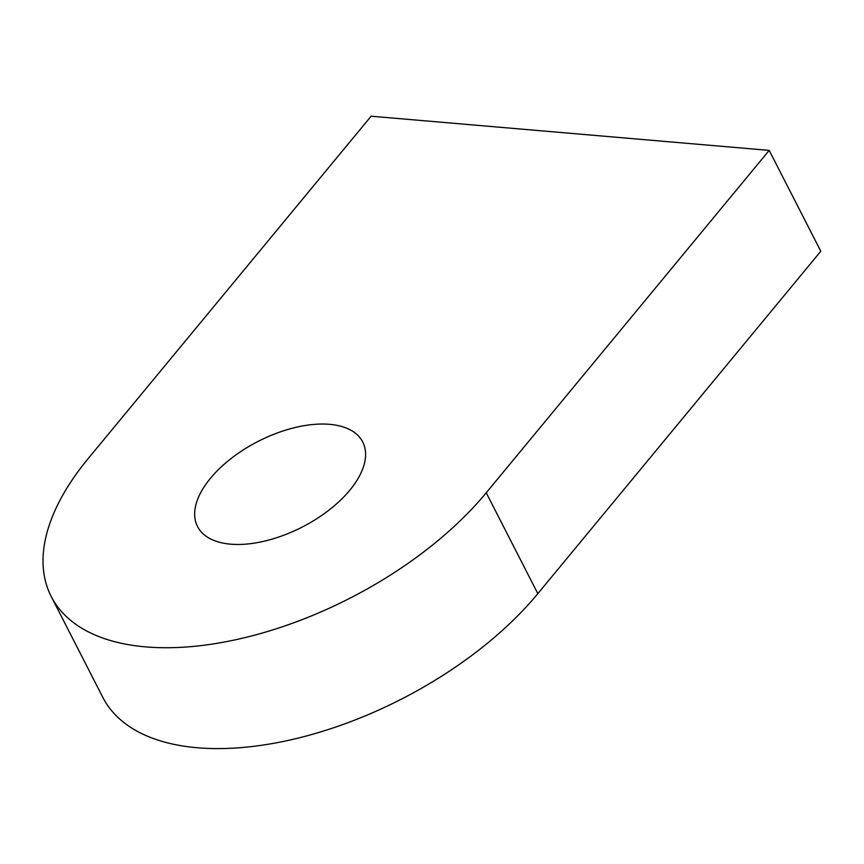 <?xml version="1.0" encoding="UTF-8"?>
<svg xmlns="http://www.w3.org/2000/svg" width="864" height="864" viewBox="0 0 864 864"><rect width="100%" height="100%" fill="white"/><g stroke="black" fill="none" stroke-linecap="round" stroke-linejoin="round"><path stroke-width="1.3" d="M230.612 544.169A92.794 48.179 -27.1 0 0 328.828 510.235A92.794 48.179 -27.1 0 0 362.729 441.979A92.794 48.179 -27.1 0 0 329.638 424.332A92.794 48.179 -27.1 0 0 231.422 458.276A92.794 48.179 -27.1 0 0 197.521 526.522A92.794 48.179 -27.1 0 0 230.612 544.169M769.187 150.39L486.238 492.782A265.118 137.646 152.9 0 1 145.724 646.888A265.118 137.646 152.9 0 1 51.192 596.462A265.118 137.646 152.9 0 1 88.16 458.611L371.12 116.208L769.187 150.39L820.8 251.24L537.84 593.633A265.118 137.646 152.9 0 1 197.327 747.749A265.118 137.646 152.9 0 1 102.794 697.324L51.192 596.462M486.238 492.782L537.84 593.633"/></g></svg>
